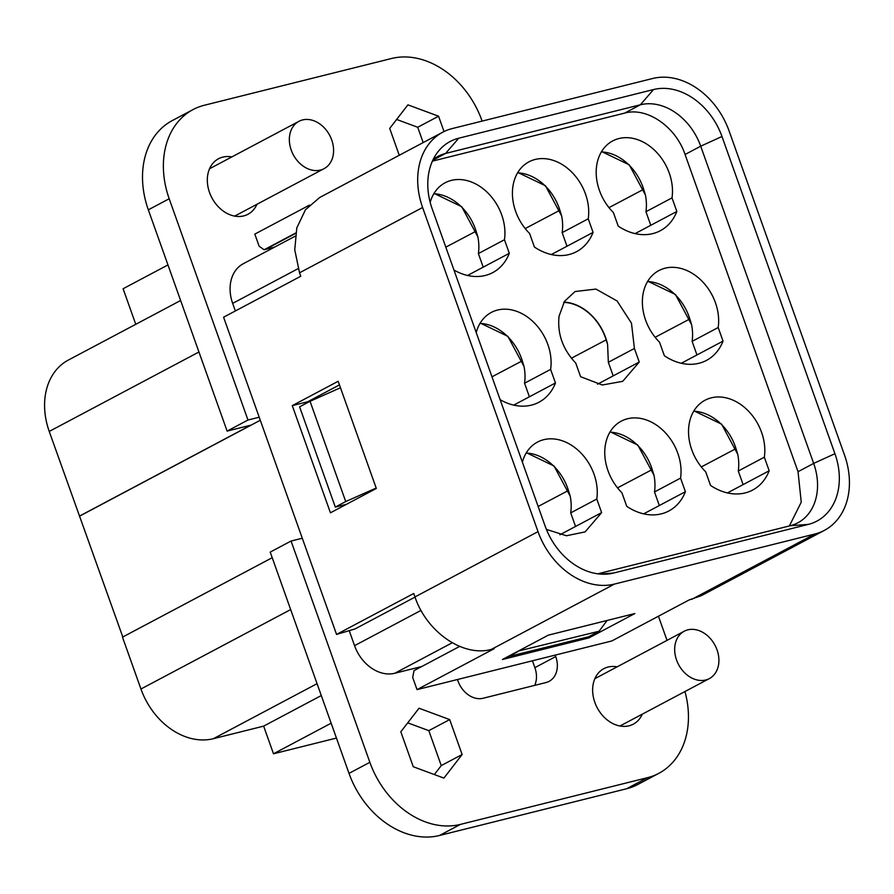 <?xml version="1.0" encoding="UTF-8"?>
<svg xmlns="http://www.w3.org/2000/svg" width="894" height="894" viewBox="0 0 894 894"><rect width="100%" height="100%" fill="white"/><g stroke="black" fill="none" stroke-linecap="round" stroke-linejoin="round"><path stroke-width="1.34" d="M571.389 358.237L606.154 339.876A45.94 35.347 62.1 0 0 604.467 335.149A45.94 35.347 62.1 0 0 563.846 302.362M167.96 264.937L123.104 288.74L135.765 324.31M336.435 738.064L273.497 753.787L263.652 726.129L213.387 738.69A66.536 51.193 -117.9 0 1 140.95 689.006L290.673 609.574M272.201 557.711L122.489 637.143L140.95 689.006M122.802 636.975L49.237 431.433A66.536 51.193 -117.9 0 1 68.313 360.092L180.622 300.507M563.991 302.116A46.209 35.548 -117.9 0 1 607.607 344.592L606.154 339.876M331.138 723.201L273.497 753.787M321.292 695.543L263.652 726.129M302.295 538.233L291.064 541.038L270.212 552.101L349.006 773.377A83.176 63.999 -117.9 0 0 439.535 835.477L626.638 788.743A83.176 63.999 -117.9 0 0 637.925 784.418L658.789 773.355A83.176 63.999 -117.9 0 1 647.502 777.668L460.399 824.402A83.176 63.999 -117.9 0 1 369.859 762.314L349.006 773.377M235.368 310.956L232.663 303.368A36.967 28.44 -117.9 0 1 243.269 263.741L295.176 236.195M260.288 420.258L79.745 516.05M452.252 642.764L394.79 673.26A36.967 28.44 -117.9 0 1 354.549 645.658L349.342 631.03M259.204 417.219L247.973 420.024L227.121 431.098L250.856 425.164L79.398 516.14M607.607 344.592L608.333 362.293L613.172 375.882L597.505 384.197M608.333 362.293L634.405 348.459L631.477 323.203L617.072 300.954L595.952 289.086L575.077 291.522L564.472 301.367L559.063 316.208C557.208 333.697 562.773 349.331 575.758 363.109L580.597 376.698L602.288 385.001L622.716 381.313L639.244 362.048L613.172 375.882M482.134 121.103L481.955 120.623A83.176 63.999 -117.9 0 0 391.427 58.523L204.324 105.257A83.176 63.999 -117.9 0 0 193.037 109.582A83.176 63.999 -117.9 0 0 169.19 198.747L148.326 209.822L227.121 431.098M148.326 209.822A83.176 63.999 -117.9 0 1 172.173 120.645L193.037 109.582M396.623 119.45L417.71 127.272L423.164 142.593M169.19 198.747L247.973 420.024M399.272 155.277L389.706 128.412L407.921 104.844L438.574 116.209L444.039 131.552M256.958 204.268A31.424 24.172 -117.9 0 1 247.973 214.269A31.424 24.172 -117.9 0 1 243.716 215.901A31.424 24.172 -117.9 0 1 210.604 195.183A31.424 24.172 -117.9 0 1 218.527 158.752A31.424 24.172 -117.9 0 1 222.785 157.12A31.424 24.172 -117.9 0 1 231.837 156.919M457.46 679.518L457.985 681.004A23.099 17.779 -117.9 0 0 483.14 698.248L545.966 682.558A23.099 17.779 -117.9 0 0 549.106 681.351A23.099 17.779 -117.9 0 0 555.733 656.587L534.869 667.65A23.099 17.779 -117.9 0 1 534.713 685.363M394.79 673.26L421.778 666.511M291.064 541.038L369.859 762.314M684.949 691.543A83.176 63.999 -117.9 0 1 658.789 773.355M667.036 640.372L658.431 616.223M555.196 655.112L555.733 656.587M419.029 708.227L449.682 719.592L462.12 754.525L443.905 778.093L413.251 766.728L400.814 731.795L419.029 708.227M642.283 714.183A31.424 24.172 -117.9 0 1 633.298 724.174A31.424 24.172 -117.9 0 1 629.03 725.805A31.424 24.172 -117.9 0 1 595.918 705.087A31.424 24.172 -117.9 0 1 603.841 668.667A31.424 24.172 -117.9 0 1 608.099 667.036A31.424 24.172 -117.9 0 1 617.151 666.835M532.433 660.8L534.869 667.65M407.731 722.833L428.818 730.655L441.256 765.588L434.339 774.55M376.184 488.035L345.732 501.556L335.306 507.088L299.602 406.826L310.039 401.294L345.732 501.556M346.459 504.305L335.306 507.088M340.48 387.772L310.039 401.294M634.405 348.459L639.244 362.048M433.143 159.523A55.45 42.666 -117.9 0 1 438.06 156.327A55.45 42.666 -117.9 0 1 445.581 153.444L640.361 104.788L624.716 113.091C646.843 106.788 675.786 126.635 685.072 154.494L798.029 471.708L801.247 502.182L789.368 525.951M624.716 113.091L432.394 161.132M626.761 506.35A55.45 42.666 62.1 0 0 668.891 510.966A55.45 42.666 62.1 0 0 685.407 491.7L680.569 478.111A46.209 35.548 62.1 0 0 663.247 430.606A46.209 35.548 62.1 0 0 621.241 421.163A46.209 35.548 62.1 0 0 605.227 445.86A46.209 35.548 62.1 0 0 621.922 492.762L626.761 506.35M526.376 452.699L554.045 466.009L570.204 496.181A46.209 35.548 62.1 0 1 570.718 512.877L596.79 499.042L601.628 512.631L585.112 531.896L566.461 535.741L546.402 529.404M596.79 499.042A46.209 35.548 62.1 0 0 579.468 451.537A46.209 35.548 62.1 0 0 537.462 442.094A46.209 35.548 62.1 0 0 522.387 462.187M710.54 485.42A55.45 42.666 62.1 0 0 752.67 490.046A55.45 42.666 62.1 0 0 769.186 470.769L764.348 457.18A46.209 35.548 62.1 0 0 747.026 409.675A46.209 35.548 62.1 0 0 705.02 400.244A46.209 35.548 62.1 0 0 689.006 424.929A46.209 35.548 62.1 0 0 705.701 471.831L710.54 485.42M500.137 399.696A55.45 42.666 62.1 0 0 538.937 402.244A55.45 42.666 62.1 0 0 555.465 382.967L550.626 369.39A46.209 35.548 62.1 0 0 533.305 321.885A46.209 35.548 62.1 0 0 491.298 312.442A46.209 35.548 62.1 0 0 476.223 332.534M664.376 355.767A55.45 42.666 62.1 0 0 706.495 360.394A55.45 42.666 62.1 0 0 723.022 341.117L718.184 327.528A46.209 35.548 62.1 0 0 700.862 280.023A46.209 35.548 62.1 0 0 658.856 270.591A46.209 35.548 62.1 0 0 642.842 295.277A46.209 35.548 62.1 0 0 659.537 342.178L664.376 355.767M453.962 270.044A55.45 42.666 62.1 0 0 492.773 272.592A55.45 42.666 62.1 0 0 509.301 253.315L504.462 239.737A46.209 35.548 62.1 0 0 487.141 192.232A46.209 35.548 62.1 0 0 445.123 182.789A46.209 35.548 62.1 0 0 430.182 202.39M534.433 247.046A55.45 42.666 62.1 0 0 576.552 251.661A55.45 42.666 62.1 0 0 593.068 232.395L588.241 218.806A46.209 35.548 62.1 0 0 570.92 171.302A46.209 35.548 62.1 0 0 528.902 161.859A46.209 35.548 62.1 0 0 512.888 186.555A46.209 35.548 62.1 0 0 529.594 233.457L534.433 247.046M618.212 226.115A55.45 42.666 62.1 0 0 660.331 230.73A55.45 42.666 62.1 0 0 676.847 211.465L672.009 197.876A46.209 35.548 62.1 0 0 654.687 150.371A46.209 35.548 62.1 0 0 612.681 140.939A46.209 35.548 62.1 0 0 596.667 165.625A46.209 35.548 62.1 0 0 613.373 212.526L618.212 226.115M417.71 127.272L438.574 116.209M209.967 167.826L210.973 167.994M236.083 215.342L235.658 216.27M422.605 207.497A70.235 54.042 -117.9 0 1 442.742 132.2A70.235 54.042 -117.9 0 1 452.275 128.557L652.642 78.504A70.235 54.042 -117.9 0 1 729.091 130.949L844.517 455.08A70.235 54.042 -117.9 0 1 824.369 530.377A70.235 54.042 -117.9 0 1 814.847 534.02L614.48 584.073A70.235 54.042 -117.9 0 1 538.02 531.639L422.605 207.497L299.535 272.804L300.764 276.257L223.589 317.202L336.546 634.427L355.041 628.929L415.017 597.103M307.871 402.445L307.637 401.786L339.452 384.901M274.614 247.113L265.507 249.381A55.45 42.666 62.1 0 0 264.121 249.761L295.668 233.021M459.695 646.396L413.989 670.645L412.704 677.496L417.029 689.62L494.203 648.675L491.409 649.368C463.383 657.358 426.729 632.214 414.961 596.935L413.721 593.482L336.546 634.427M441.256 765.588L462.12 754.525M428.818 730.655L449.682 719.592M595.292 677.73A31.424 24.172 -117.9 0 1 596.298 677.898M621.419 725.246A31.424 24.172 -117.9 0 1 620.995 726.174M597.784 573.814L790.251 525.739A55.45 42.666 -117.9 0 0 797.772 522.856A55.45 42.666 -117.9 0 0 813.674 463.405L700.717 146.191L685.072 154.494M653.536 89.545L640.361 104.788A55.45 42.666 -117.9 0 1 700.717 146.191L721.972 136.491A62.882 48.377 62.1 0 0 653.536 89.545L458.745 138.201A62.882 48.377 62.1 0 0 438.004 151.757A62.882 48.377 62.1 0 0 432.182 208.872L545.139 526.097A62.882 48.377 62.1 0 0 606.747 574.116A62.882 48.377 62.1 0 0 613.586 573.043L808.366 524.387A62.882 48.377 62.1 0 0 834.929 453.705L721.972 136.491M680.569 478.111L654.497 491.946L659.336 505.535L643.669 513.849M659.336 505.535L685.407 491.7M654.497 491.946A46.209 35.548 62.1 0 0 653.983 475.25L637.824 445.078L610.155 431.768M601.628 512.631L559.89 534.768M570.718 512.877L575.557 526.465M764.348 457.18L738.276 471.015L743.115 484.604L727.448 492.918M743.115 484.604L769.186 470.769M738.276 471.015A46.209 35.548 62.1 0 0 737.751 454.32L721.603 424.158L693.934 410.838M550.626 369.39L524.554 383.224L529.393 396.802L513.715 405.116M529.393 396.802L555.465 382.967M524.554 383.224A46.209 35.548 62.1 0 0 524.029 366.529L507.881 336.356L480.212 323.047M718.184 327.528L692.112 341.363L696.951 354.952L681.273 363.266M696.951 354.952L723.022 341.117M692.112 341.363A46.209 35.548 62.1 0 0 691.587 324.667L675.439 294.506L647.77 281.185M504.462 239.737L478.379 253.561L483.218 267.15L467.551 275.464M483.218 267.15L509.301 253.315M478.379 253.561A46.209 35.548 62.1 0 0 477.865 236.876L461.717 206.704L434.048 193.383M588.241 218.806L562.158 232.641L566.997 246.23L551.33 254.533M566.997 246.23L593.068 232.395M562.158 232.641A46.209 35.548 62.1 0 0 561.644 215.946L545.485 185.773L517.827 172.464M672.009 197.876L645.937 211.71L650.776 225.299L635.109 233.613M650.776 225.299L676.847 211.465M645.937 211.71A46.209 35.548 62.1 0 0 645.423 195.015L629.264 164.854L601.606 151.533M307.637 401.786L292.271 405.63L330.445 512.81L376.329 488.459L338.167 381.28L292.271 405.63M309.458 205.117L254.824 234.105L259.137 246.23L264.121 249.761M299.535 272.804L294.752 249.761L296.808 227.881L305.457 209.755L319.683 197.507L442.742 132.2M417.029 689.62L611.809 640.964L688.983 600.019L701.309 595.672L824.369 530.377M588.99 637.88L502.417 659.504L548.313 635.153L634.874 613.53L588.99 637.88L588.598 636.774M507.58 656.766L588.654 636.763L599.081 631.231L518.431 651.011M607.082 620.481L599.081 631.231M507.669 656.989L518.095 651.458M609.943 432.137A45.806 35.246 -117.9 0 1 650.541 464.835A45.806 35.246 -117.9 0 1 652.218 469.551L653.983 475.25M526.164 453.057A45.806 35.246 -117.9 0 1 566.762 485.755A45.806 35.246 -117.9 0 1 568.439 490.471L570.204 496.181M693.722 411.206A45.806 35.246 -117.9 0 1 734.32 443.905A45.806 35.246 -117.9 0 1 735.997 448.62L737.751 454.32M479.989 323.404A45.806 35.246 -117.9 0 1 520.599 356.103A45.806 35.246 -117.9 0 1 522.275 360.818L524.029 366.529M647.547 281.554A45.806 35.246 -117.9 0 1 688.156 314.252A45.806 35.246 -117.9 0 1 689.833 318.968L691.587 324.667M433.825 193.752A45.806 35.246 -117.9 0 1 474.423 226.45A45.806 35.246 -117.9 0 1 476.111 231.166L477.865 236.876M517.604 172.833A45.806 35.246 -117.9 0 1 558.202 205.519A45.806 35.246 -117.9 0 1 559.89 210.235L561.644 215.946M601.383 151.902A45.806 35.246 -117.9 0 1 641.981 184.6A45.806 35.246 -117.9 0 1 643.669 189.316L645.423 195.015M331.719 139.956A26.798 20.618 62.1 0 0 298.909 121.338A26.798 20.618 62.1 0 0 291.221 150.069A26.798 20.618 -117.9 0 0 324.03 168.687A26.798 20.618 -117.9 0 0 331.719 139.956M717.033 649.86A26.798 20.618 62.1 0 0 684.223 631.242A26.798 20.618 62.1 0 0 676.546 659.973A26.798 20.618 -117.9 0 0 709.355 678.591A26.798 20.618 -117.9 0 0 717.033 649.86M213.387 738.69L317.057 683.675M421.029 610.39L354.549 645.658M298.16 268.625L232.663 303.368M49.237 431.433L198.949 351.99M265.507 249.381L295.59 233.423M647.502 777.668L626.638 788.743M460.399 824.402L439.535 835.477M834.929 453.705L813.674 463.405L798.029 471.708M458.745 138.201L445.581 153.444L432.808 160.227M599.952 574.06L613.586 573.043M790.251 525.739L808.366 524.387M538.02 531.639L414.961 596.935M614.48 584.073L491.409 649.368M814.847 534.02L691.777 599.326M617.53 487.867L652.218 469.551M538.154 506.473L568.439 490.471M701.309 466.936L735.997 448.62M491.991 376.81L522.275 360.818M655.146 337.284L689.833 318.968M445.815 247.157L476.111 231.166M525.203 228.562L559.89 210.235M608.97 207.631L643.669 189.316M209.542 168.754L298.909 121.338M594.856 678.658L684.223 631.242M619.978 726.006L709.355 678.591M234.664 216.102L324.03 168.687"/></g></svg>
